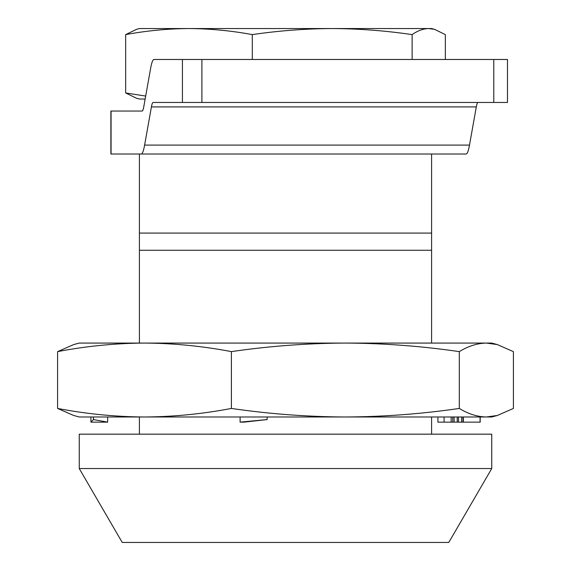 <?xml version="1.0" encoding="UTF-8"?>
<svg xmlns="http://www.w3.org/2000/svg" width="571" height="571" viewBox="0 0 571 571"><rect width="100%" height="100%" fill="white"/><g stroke="black" fill="none" stroke-linecap="round" stroke-linejoin="round"><path stroke-width="0.86" d="M79.255 468.541L122.223 542.45L448.777 542.45L491.745 468.541L79.255 468.541L79.255 434.167L491.745 434.167L491.745 468.541M139.41 250.269L431.59 250.269L431.59 233.082L139.41 233.082L139.41 343.078M139.41 416.98L139.41 434.167M431.59 434.167L431.59 416.98M431.59 343.078L431.59 250.269M434.51 29.328L428.735 28.55C423.175 28.693 417.644 30.713 412.134 34.603C385.625 30.713 358.981 28.693 332.215 28.55C305.449 28.693 278.812 30.713 252.296 34.603C231.298 30.713 210.192 28.693 188.98 28.55C167.774 28.693 146.668 30.713 125.663 34.603L136.49 29.342L139.41 28.55L431.59 28.55L434.51 29.328L445.337 34.603L445.337 59.484M145.155 99.019L139.41 99.019L136.49 98.241L125.663 92.959L145.684 96.064M412.134 34.603L412.134 59.484M252.296 34.603L252.296 59.484M125.663 34.603L125.663 92.959M144.47 416.98L144.506 416.98C115.392 416.801 86.421 413.954 57.592 408.436L57.592 351.629L73.716 344.563L79.255 343.078L144.47 343.078M444.088 416.98L444.088 422.14L437.921 422.14L437.921 416.98M57.592 351.629C86.421 346.105 115.392 343.257 144.499 343.078L491.745 343.078L497.284 344.563L513.408 351.629L513.408 408.436L497.284 415.495L486.356 416.98L491.745 416.98L497.284 415.502M345.355 416.98L486.356 416.98C477.292 416.801 468.277 413.954 459.305 408.436C421.505 413.954 383.519 416.801 345.355 416.98C307.184 416.801 269.198 413.954 231.398 408.436C202.569 413.954 173.605 416.801 144.499 416.98L345.355 416.98M57.592 408.436L73.716 415.495L79.255 416.98L144.499 416.98M463.338 416.98L463.338 422.14L462.967 422.14L462.967 416.98M480.19 416.98L480.19 422.14L463.338 422.14M452.753 416.98L452.753 422.14L444.088 422.14M454.116 416.98L454.116 422.14L452.753 422.14M457.228 416.98L457.228 422.14L454.116 422.14M458.506 416.98L458.506 422.14L457.228 422.14M461.604 416.98L461.604 422.14L458.506 422.14M462.967 422.14L461.604 422.14M240.113 416.98L240.113 422.14L244.017 422.14L267.171 419.564L267.171 416.98M267.171 419.564L240.113 422.14M107.662 416.98L107.662 422.14L93.437 419.564L93.437 416.98M90.925 416.98L90.925 422.14L107.662 422.14M93.437 419.564L90.925 422.14M480.075 416.98L480.075 422.14M451.169 416.98L451.169 422.14M144.499 343.078C173.605 343.257 202.569 346.105 231.398 351.629C269.198 346.105 307.184 343.257 345.355 343.078C383.519 343.257 421.505 346.105 459.305 351.629C468.277 346.105 477.292 343.257 486.356 343.078L497.284 344.563M459.305 408.436L459.305 351.629M231.398 408.436L231.398 351.629M493.772 102.459L507.483 102.459L507.483 59.484L154.034 59.484A68.748 6.945 -90 0 0 150.616 68.406L143.806 106.591A34.374 3.469 90 0 1 142.1 111.052L110.888 111.052L110.888 154.02L141.187 154.02A68.748 6.945 -90 0 0 144.606 145.098L151.415 106.913A34.374 3.469 90 0 1 153.121 102.459L493.772 102.459L493.772 59.484M478.013 102.459A34.374 3.469 -90 0 0 476.307 106.913L151.415 106.913M141.187 154.02L466.072 154.02A68.748 6.945 -90 0 0 469.49 145.098L476.307 106.913M111.067 111.052L111.067 154.02M182.42 102.459L182.42 59.484M201.898 59.484L201.898 102.459M469.49 145.098L144.606 145.098M431.59 233.082L431.59 154.02M139.41 233.082L139.41 154.02"/></g></svg>
